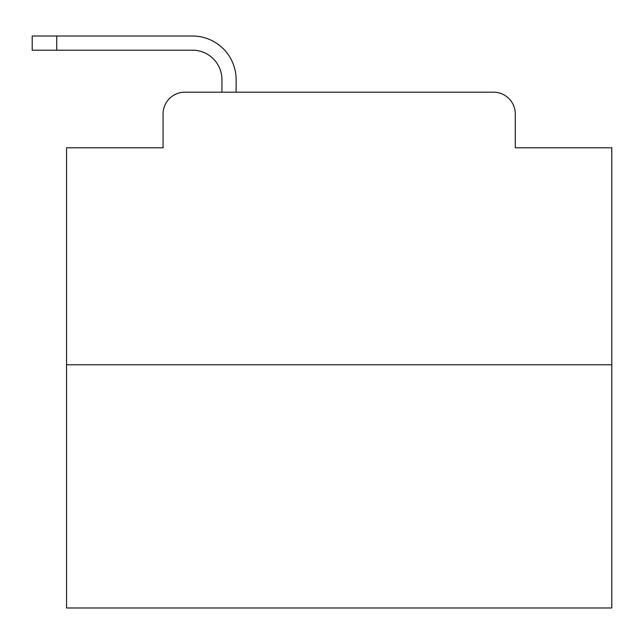 <?xml version="1.0" encoding="UTF-8"?>
<svg xmlns="http://www.w3.org/2000/svg" width="644" height="644" viewBox="0 0 644 644"><rect width="100%" height="100%" fill="white"/><g stroke="black" fill="none" stroke-linecap="round" stroke-linejoin="round"><path stroke-width="0.97" d="M163.061 113.988L163.061 147.79L163.061 113.988A21.807 21.807 0 0 1 184.868 92.181L221.947 92.181L221.947 79.639A29.447 29.447 0 0 0 192.5 50.192L32.2 50.192L32.2 36.016L192.5 36.016A43.623 43.623 0 0 1 236.123 79.639L236.123 92.181L254.114 92.181M611.8 364.802L66.549 364.802L66.549 607.984L611.8 607.984L611.8 147.79L515.289 147.79L515.289 113.988A21.807 21.807 0 0 0 493.481 92.181L184.868 92.181M66.549 364.802L66.549 147.79L163.061 147.79M424.235 92.181L493.481 92.181M515.289 147.79L515.289 113.988M221.947 79.639A29.447 29.447 0 0 0 192.5 50.192A29.447 29.447 0 0 1 221.947 79.639A29.447 29.447 0 0 0 192.5 50.192A29.447 29.447 0 0 1 221.947 79.639A29.447 29.447 0 0 0 192.5 50.192A29.447 29.447 0 0 1 221.947 79.639A29.447 29.447 0 0 0 192.5 50.192A29.447 29.447 0 0 1 221.947 79.639A29.447 29.447 0 0 0 192.5 50.192A29.447 29.447 0 0 1 221.947 79.639A29.447 29.447 0 0 0 192.5 50.192A29.447 29.447 0 0 1 221.947 79.639A29.447 29.447 0 0 0 192.5 50.192A29.447 29.447 0 0 1 221.947 79.639A29.447 29.447 0 0 0 192.5 50.192A29.447 29.447 0 0 1 221.947 79.639A29.447 29.447 0 0 0 192.5 50.192A29.447 29.447 0 0 1 221.947 79.639A29.447 29.447 0 0 0 192.5 50.192A29.447 29.447 0 0 1 221.947 79.639A29.447 29.447 0 0 0 192.5 50.192A29.447 29.447 0 0 1 221.947 79.639A29.447 29.447 0 0 0 192.5 50.192A29.447 29.447 0 0 1 221.947 79.639A29.447 29.447 0 0 0 192.5 50.192A29.447 29.447 0 0 1 221.947 79.639A29.447 29.447 0 0 0 192.5 50.192A29.447 29.447 0 0 1 221.947 79.639A29.447 29.447 0 0 0 192.5 50.192A29.447 29.447 0 0 1 221.947 79.639A29.447 29.447 0 0 0 192.5 50.192A29.447 29.447 0 0 1 221.947 79.639A29.447 29.447 0 0 0 192.5 50.192A29.447 29.447 0 0 1 221.947 79.639A29.447 29.447 0 0 0 192.5 50.192A29.447 29.447 0 0 1 221.947 79.639A29.447 29.447 0 0 0 192.5 50.192A29.447 29.447 0 0 1 221.947 79.639M56.736 36.016L192.5 36.016L56.736 36.016L192.5 36.016L56.736 36.016L192.5 36.016L56.736 36.016L192.5 36.016L56.736 36.016L192.5 36.016L56.736 36.016L192.5 36.016L56.736 36.016L192.5 36.016L56.736 36.016L192.5 36.016L56.736 36.016L192.5 36.016L56.736 36.016L192.5 36.016L56.736 36.016L192.5 36.016L56.736 36.016L192.5 36.016L56.736 36.016L192.5 36.016L56.736 36.016L192.5 36.016L56.736 36.016L192.5 36.016L56.736 36.016L192.5 36.016L56.736 36.016L192.5 36.016L56.736 36.016L192.5 36.016L56.736 36.016L192.5 36.016L56.736 36.016L56.736 50.192"/></g></svg>
